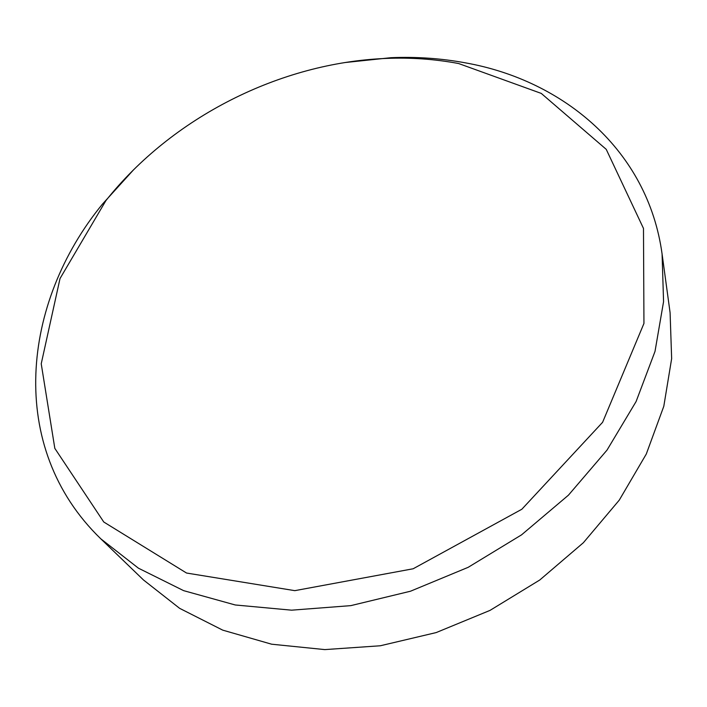 <?xml version="1.0" encoding="UTF-8"?>
<svg xmlns="http://www.w3.org/2000/svg" width="707" height="707" viewBox="0 0 707 707"><rect width="100%" height="100%" fill="white"/><g stroke="black" fill="none" stroke-linecap="round" stroke-linejoin="round"><path stroke-width="1.06" d="M662.079 253.963L670.095 312.706L671.65 358.626L663.802 406.278L646.286 454.044L619.252 500.149L583.363 542.729L539.759 580.005L490.039 610.38L436.175 632.579L380.348 645.765L324.787 649.6L271.621 644.201L222.723 630.14L179.631 608.338L143.477 579.97L100.801 538.822L138.422 568.181L183.617 590.645L235.228 604.971L291.629 610.176L350.813 605.634L410.484 591.22L468.184 567.314L521.545 534.854L568.41 495.2L607.013 450.112L636.106 401.523L655.009 351.406L663.564 301.659L662.079 253.963C647.904 150.238 563.603 80.492 465.904 62.941C441.442 58.389 416.476 56.64 391.006 57.691L344.663 62.578M133.72 169.636L102.418 204.155C21.917 302.287 5.983 447.089 100.801 538.822M458.631 63.533L541.27 93.412L606.235 149.345L643.485 228.423L643.944 323.452L602.594 422.309L521.846 509.243L413.144 568.773L294.801 590.654L186.533 573.032L103.779 522.013L54.819 448.362L41.227 363.787L60.015 278.549L105.909 200.611C172.057 117.433 279.892 62.702 386.084 58.425C410.785 57.408 434.964 59.105 458.631 63.533M105.909 200.611L102.418 204.155M386.084 58.425L391.006 57.691"/></g></svg>
